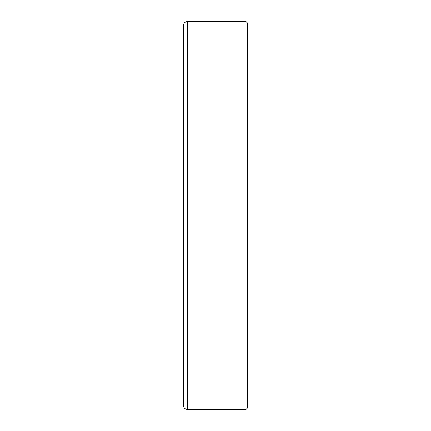 <?xml version="1.0" encoding="UTF-8"?>
<svg xmlns="http://www.w3.org/2000/svg" width="431" height="431" viewBox="0 0 431 431"><rect width="100%" height="100%" fill="white"/><g stroke="black" fill="none" stroke-linecap="round" stroke-linejoin="round"><path stroke-width="0.65" d="M187.426 21.55L187.426 409.45C184.985 409.213 183.649 407.877 183.412 405.436L183.412 25.564C183.649 23.123 184.985 21.787 187.426 21.55L246.009 21.55L247.615 23.155L247.615 407.845L246.009 409.45L246.009 21.55M183.385 223.274L183.412 182.372M183.385 227.412L183.385 225.666M183.412 243.612L183.412 392.329M183.385 195.809L183.385 193.589M183.385 192.652L183.385 191.763M183.385 200.787L183.385 199.354M183.385 222.811L183.385 222.326M183.385 239.884L183.385 230.962M183.412 282.402L183.412 276.799M183.412 290.548L183.385 282.402M183.412 276.546L183.412 263.438M183.412 262.167L183.412 249.775M183.412 246.036L183.412 244.587M183.412 182.216L183.412 180.74M183.412 178.105L183.412 167.352M183.412 166.474L183.412 140.452M183.385 239.83L183.385 239.469M187.426 409.45L246.009 409.45"/></g></svg>
